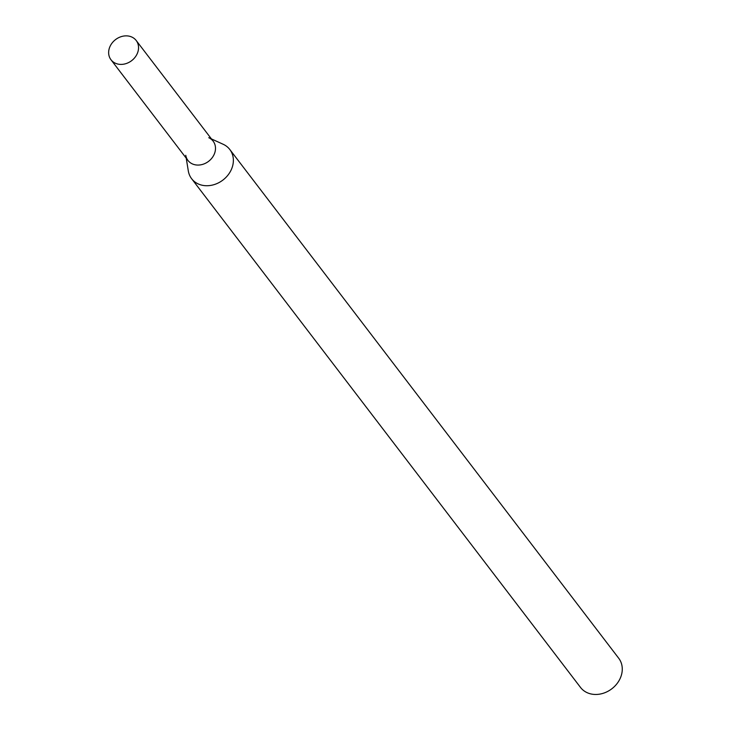<?xml version="1.0" encoding="UTF-8"?>
<svg xmlns="http://www.w3.org/2000/svg" width="731" height="731" viewBox="0 0 731 731"><rect width="100%" height="100%" fill="white"/><g stroke="black" fill="none" stroke-linecap="round" stroke-linejoin="round"><path stroke-width="1.1" d="M185.756 155.301A15.863 13.259 -37.4 0 0 208.6 161.332A15.863 13.259 -37.4 0 0 208.774 137.711M186.231 158.188L188.306 170.917A24.032 20.084 -37.4 0 0 191.623 178.702A24.032 20.084 -37.4 0 0 222.918 180.064A24.032 20.084 -37.4 0 0 229.808 149.508A24.032 20.084 -37.4 0 0 223.174 144.272L211.433 138.927M191.623 178.702L580.524 687.442A24.032 20.084 -37.4 0 0 611.81 688.803A24.032 20.084 -37.4 0 0 618.709 658.247L229.808 149.508M109.257 48.484A15.863 13.259 -37.4 0 0 110.993 59.768A15.863 13.259 -37.4 0 0 131.644 60.664A15.863 13.259 -37.4 0 0 136.194 40.497A15.863 13.259 -37.4 0 0 121.51 36.55A15.863 13.259 -37.4 0 0 109.257 48.484M110.993 59.768L187.949 160.436A15.863 13.259 -37.4 0 0 208.6 161.332A15.863 13.259 -37.4 0 0 213.15 141.174L136.194 40.497"/></g></svg>
